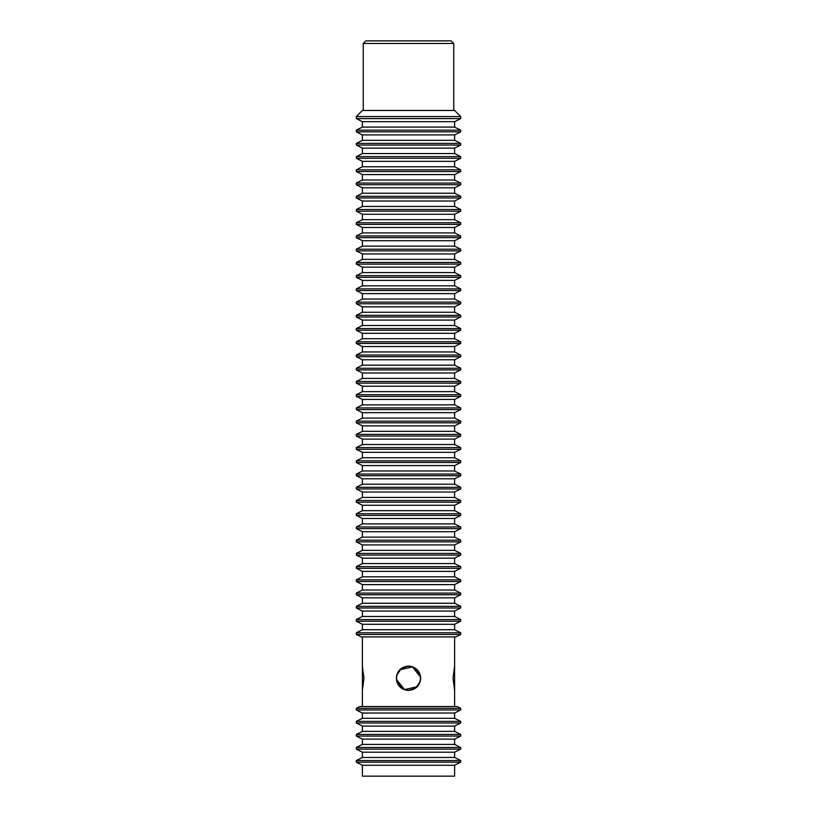 <?xml version="1.0" encoding="UTF-8"?>
<svg xmlns="http://www.w3.org/2000/svg" width="817" height="817" viewBox="0 0 817 817"><rect width="100%" height="100%" fill="white"/><g stroke="black" fill="none" stroke-linecap="round" stroke-linejoin="round"><path stroke-width="1.23" d="M362.38 690.263L363.974 678.253L362.38 666.243L362.421 690.263M420.428 676.895L412.452 666.917L400.013 669.756M396.837 675.404L396.572 676.895M396.572 679.611L404.548 689.589L416.987 686.76M420.163 681.102L420.428 679.611M454.579 666.243L453.026 678.253L454.579 690.263M408.5 690.263C415.792 689.548 419.795 685.545 420.51 678.253C419.795 670.961 415.792 666.958 408.5 666.243C401.208 666.958 397.205 670.961 396.49 678.253C397.205 685.545 401.208 689.548 408.5 690.263M420.684 678.253C419.958 685.657 415.904 689.711 408.5 690.436C401.096 689.711 397.042 685.657 396.316 678.253C397.042 670.859 401.096 666.795 408.5 666.069C415.904 666.795 419.958 670.859 420.684 678.253L420.326 675.342M419.918 674.005L411.85 666.539M410.287 666.202L408.735 666.08M408.5 690.436L415.485 688.231L420.244 681.48M452.986 678.253C454.763 693.97 454.763 693.97 452.986 678.253C454.763 662.536 454.763 662.536 452.986 678.253M364.014 678.253C362.237 662.536 362.237 662.536 364.014 678.253C362.237 693.97 362.237 693.97 364.014 678.253M396.316 678.253L396.674 681.164M397.082 682.512L405.15 689.967M406.713 690.304L408.265 690.436M408.5 666.069L401.515 668.275L396.756 675.026M356.294 634.441L361.196 636.923L455.804 636.923L460.706 634.441L356.294 634.441L356.294 632.787L460.706 632.787L460.706 634.441M460.706 632.787L454.62 629.713L362.38 629.713L356.294 632.787M362.38 629.713L362.38 624.29L454.62 624.29L460.706 621.216L356.294 621.216L356.294 619.562L460.706 619.562L460.706 621.216M460.706 619.562L454.62 616.488L362.38 616.488L356.294 619.562M362.38 616.488L362.38 611.065L454.62 611.065L460.706 607.991L356.294 607.991L356.294 606.337L460.706 606.337L460.706 607.991M460.706 606.337L454.62 603.263L362.38 603.263L356.294 606.337M362.38 603.263L362.38 597.84L454.62 597.84L460.706 594.766L356.294 594.766L356.294 593.111L460.706 593.111L460.706 594.766M460.706 593.111L454.62 590.027L362.38 590.027L356.294 593.111M362.38 590.027L362.38 584.615L454.62 584.615L460.706 581.53L356.294 581.53L356.294 579.886L460.706 579.886L460.706 581.53M460.706 579.886L454.62 576.802L362.38 576.802L356.294 579.886M362.38 576.802L362.38 571.389L454.62 571.389L460.706 568.305L356.294 568.305L356.294 566.651L460.706 566.651L460.706 568.305M460.706 566.651L454.62 563.577L362.38 563.577L356.294 566.651M362.38 563.577L362.38 558.154L454.62 558.154L460.706 555.08L356.294 555.08L356.294 553.426L460.706 553.426L460.706 555.08M460.706 553.426L454.62 550.352L362.38 550.352L356.294 553.426M362.38 550.352L362.38 544.929L454.62 544.929L460.706 541.855L356.294 541.855L356.294 540.2L460.706 540.2L460.706 541.855M460.706 540.2L454.62 537.126L362.38 537.126L356.294 540.2M362.38 537.126L362.38 531.704L454.62 531.704L460.706 528.63L356.294 528.63L356.294 526.975L460.706 526.975L460.706 528.63M460.706 526.975L454.62 523.901L362.38 523.901L356.294 526.975M362.38 523.901L362.38 518.478L454.62 518.478L460.706 515.404L356.294 515.404L356.294 513.75L460.706 513.75L460.706 515.404M460.706 513.75L454.62 510.666L362.38 510.666L356.294 513.75M362.38 510.666L362.38 505.253L454.62 505.253L460.706 502.179L356.294 502.179L356.294 500.525L460.706 500.525L460.706 502.179M460.706 500.525L454.62 497.441L362.38 497.441L356.294 500.525M362.38 497.441L362.38 492.028L454.62 492.028L460.706 488.944L356.294 488.944L356.294 487.3L460.706 487.3L460.706 488.944M460.706 487.3L454.62 484.215L362.38 484.215L356.294 487.3M362.38 484.215L362.38 478.803L454.62 478.803L460.706 475.719L356.294 475.719L356.294 474.064L460.706 474.064L460.706 475.719M460.706 474.064L454.62 470.99L362.38 470.99L356.294 474.064M362.38 470.99L362.38 465.567L454.62 465.567L460.706 462.493L356.294 462.493L356.294 460.839L460.706 460.839L460.706 462.493M460.706 460.839L454.62 457.765L362.38 457.765L356.294 460.839M362.38 457.765L362.38 452.342L454.62 452.342L460.706 449.268L356.294 449.268L356.294 447.614L460.706 447.614L460.706 449.268M460.706 447.614L454.62 444.54L362.38 444.54L356.294 447.614M362.38 444.54L362.38 439.117L454.62 439.117L460.706 436.043L356.294 436.043L356.294 434.389L460.706 434.389L460.706 436.043M460.706 434.389L454.62 431.315L362.38 431.315L356.294 434.389M362.38 431.315L362.38 425.892L454.62 425.892L460.706 422.818L356.294 422.818L356.294 421.163L460.706 421.163L460.706 422.818M460.706 421.163L454.62 418.079L362.38 418.079L356.294 421.163M362.38 418.079L362.38 412.667L454.62 412.667L460.706 409.593L356.294 409.593L356.294 407.938L460.706 407.938L460.706 409.593M460.706 407.938L454.62 404.854L362.38 404.854L356.294 407.938M362.38 404.854L362.38 399.442L454.62 399.442L460.706 396.357L356.294 396.357L356.294 394.703L460.706 394.703L460.706 396.357M460.706 394.703L454.62 391.629L362.38 391.629L356.294 394.703M362.38 391.629L362.38 386.216L454.62 386.216L460.706 383.132L356.294 383.132L356.294 381.478L460.706 381.478L460.706 383.132M460.706 381.478L454.62 378.404L362.38 378.404L356.294 381.478M362.38 378.404L362.38 372.981L454.62 372.981L460.706 369.907L356.294 369.907L356.294 368.253L460.706 368.253L460.706 369.907M460.706 368.253L454.62 365.179L362.38 365.179L356.294 368.253M362.38 365.179L362.38 359.756L454.62 359.756L460.706 356.682L356.294 356.682L356.294 355.027L460.706 355.027L460.706 356.682M460.706 355.027L454.62 351.953L362.38 351.953L356.294 355.027M362.38 351.953L362.38 346.531L454.62 346.531L460.706 343.457L356.294 343.457L356.294 341.802L460.706 341.802L460.706 343.457M460.706 341.802L454.62 338.728L362.38 338.728L356.294 341.802M362.38 338.728L362.38 333.305L454.62 333.305L460.706 330.231L356.294 330.231L356.294 328.577L460.706 328.577L460.706 330.231M460.706 328.577L454.62 325.493L362.38 325.493L356.294 328.577M362.38 325.493L362.38 320.08L454.62 320.08L460.706 316.996L356.294 316.996L356.294 315.352L460.706 315.352L460.706 316.996M460.706 315.352L454.62 312.268L362.38 312.268L356.294 315.352M362.38 312.268L362.38 306.855L454.62 306.855L460.706 303.771L356.294 303.771L356.294 302.116L460.706 302.116L460.706 303.771M460.706 302.116L454.62 299.042L362.38 299.042L356.294 302.116M362.38 299.042L362.38 293.63L454.62 293.63L460.706 290.546L356.294 290.546L356.294 288.891L460.706 288.891L460.706 290.546M460.706 288.891L454.62 285.817L362.38 285.817L356.294 288.891M362.38 285.817L362.38 280.394L454.62 280.394L460.706 277.32L356.294 277.32L356.294 275.666L460.706 275.666L460.706 277.32M460.706 275.666L454.62 272.592L362.38 272.592L356.294 275.666M362.38 272.592L362.38 267.169L454.62 267.169L460.706 264.095L356.294 264.095L356.294 262.441L460.706 262.441L460.706 264.095M460.706 262.441L454.62 259.367L362.38 259.367L356.294 262.441M362.38 259.367L362.38 253.944L454.62 253.944L460.706 250.87L356.294 250.87L356.294 249.216L460.706 249.216L460.706 250.87M460.706 249.216L454.62 246.142L362.38 246.142L356.294 249.216M362.38 246.142L362.38 240.719L454.62 240.719L460.706 237.645L356.294 237.645L356.294 235.99L460.706 235.99L460.706 237.645M460.706 235.99L454.62 232.906L362.38 232.906L356.294 235.99M362.38 232.906L362.38 227.494L454.62 227.494L460.706 224.409L356.294 224.409L356.294 222.765L460.706 222.765L460.706 224.409M460.706 222.765L454.62 219.681L362.38 219.681L356.294 222.765M362.38 219.681L362.38 214.268L454.62 214.268L460.706 211.184L356.294 211.184L356.294 209.53L460.706 209.53L460.706 211.184M460.706 209.53L454.62 206.456L362.38 206.456L356.294 209.53M362.38 206.456L362.38 201.033L454.62 201.033L460.706 197.959L356.294 197.959L356.294 196.305L460.706 196.305L460.706 197.959M460.706 196.305L454.62 193.231L362.38 193.231L356.294 196.305M362.38 193.231L362.38 187.808L454.62 187.808L460.706 184.734L356.294 184.734L356.294 183.079L460.706 183.079L460.706 184.734M460.706 183.079L454.62 180.006L362.38 180.006L356.294 183.079M362.38 180.006L362.38 174.583L454.62 174.583L460.706 171.509L356.294 171.509L356.294 169.854L460.706 169.854L460.706 171.509M460.706 169.854L454.62 166.78L362.38 166.78L356.294 169.854M362.38 166.78L362.38 161.357L454.62 161.357L460.706 158.284L356.294 158.284L356.294 156.629L460.706 156.629L460.706 158.284M460.706 156.629L454.62 153.545L362.38 153.545L356.294 156.629M362.38 153.545L362.38 148.132L454.62 148.132L460.706 145.058L356.294 145.058L356.294 143.404L460.706 143.404L460.706 145.058M460.706 143.404L454.62 140.32L362.38 140.32L356.294 143.404M362.38 140.32L362.38 134.907L454.62 134.907L460.706 131.823L356.294 131.823L356.294 130.179L460.706 130.179L460.706 131.823M460.706 130.179L454.62 127.095L362.38 127.095L356.294 130.179M362.38 127.095L362.38 121.682L454.62 121.682L460.706 118.598L356.294 118.598L356.294 116.555L362.38 110.469L454.62 110.469L460.706 116.555L460.706 118.598M460.706 116.555L356.294 116.555M453.752 110.469L453.752 43.464L451.137 40.85L365.863 40.85L363.248 43.464L363.248 110.469M363.248 43.464L453.752 43.464M460.706 708.329L457.163 706.531L359.837 706.531L356.294 708.329L460.706 708.329L460.706 709.963L356.294 709.963L356.294 708.329M356.294 709.963L362.38 713.037L454.62 713.037L460.706 709.963M454.62 713.037L454.62 718.306L362.38 718.306L356.294 721.38L460.706 721.38L460.706 723.014L356.294 723.014L356.294 721.38M356.294 723.014L362.38 726.088L454.62 726.088L460.706 723.014M454.62 726.088L454.62 731.358L362.38 731.358L356.294 734.432L460.706 734.432L460.706 736.066L356.294 736.066L356.294 734.432M356.294 736.066L362.38 739.14L454.62 739.14L460.706 736.066M454.62 739.14L454.62 744.41L362.38 744.41L356.294 747.484L460.706 747.484L460.706 749.118L356.294 749.118L356.294 747.484M356.294 749.118L362.38 752.202L454.62 752.202L460.706 749.118M454.62 752.202L454.62 757.461L362.38 757.461L356.294 760.545L460.706 760.545L460.706 762.169L356.294 762.169L356.294 760.545M356.294 762.169L362.38 765.253L454.62 765.253L460.706 762.169M454.62 765.253L454.62 776.15L362.38 776.15L362.38 765.253M362.38 636.923L362.38 666.069M362.38 690.436L362.38 706.531M454.62 629.713L454.62 624.29M454.62 616.488L454.62 611.065M454.62 603.263L454.62 597.84M454.62 590.027L454.62 584.615M454.62 576.802L454.62 571.389M454.62 563.577L454.62 558.154M454.62 550.352L454.62 544.929M454.62 537.126L454.62 531.704M454.62 523.901L454.62 518.478M454.62 510.666L454.62 505.253M454.62 497.441L454.62 492.028M454.62 484.215L454.62 478.803M454.62 470.99L454.62 465.567M454.62 457.765L454.62 452.342M454.62 444.54L454.62 439.117M454.62 431.315L454.62 425.892M454.62 418.079L454.62 412.667M454.62 404.854L454.62 399.442M454.62 391.629L454.62 386.216M454.62 378.404L454.62 372.981M454.62 365.179L454.62 359.756M454.62 351.953L454.62 346.531M454.62 338.728L454.62 333.305M454.62 325.493L454.62 320.08M454.62 312.268L454.62 306.855M454.62 299.042L454.62 293.63M454.62 285.817L454.62 280.394M454.62 272.592L454.62 267.169M454.62 259.367L454.62 253.944M454.62 246.142L454.62 240.719M454.62 232.906L454.62 227.494M454.62 219.681L454.62 214.268M454.62 206.456L454.62 201.033M454.62 193.231L454.62 187.808M454.62 180.006L454.62 174.583M454.62 166.78L454.62 161.357M454.62 153.545L454.62 148.132M454.62 140.32L454.62 134.907M454.62 127.095L454.62 121.682M362.38 121.682L356.294 118.598M362.38 134.907L356.294 131.823M362.38 148.132L356.294 145.058M362.38 161.357L356.294 158.284M362.38 174.583L356.294 171.509M362.38 187.808L356.294 184.734M362.38 201.033L356.294 197.959M362.38 214.268L356.294 211.184M362.38 227.494L356.294 224.409M362.38 240.719L356.294 237.645M362.38 253.944L356.294 250.87M362.38 267.169L356.294 264.095M362.38 280.394L356.294 277.32M362.38 293.63L356.294 290.546M362.38 306.855L356.294 303.771M362.38 320.08L356.294 316.996M362.38 333.305L356.294 330.231M362.38 346.531L356.294 343.457M362.38 359.756L356.294 356.682M362.38 372.981L356.294 369.907M362.38 386.216L356.294 383.132M362.38 399.442L356.294 396.357M362.38 412.667L356.294 409.593M362.38 425.892L356.294 422.818M362.38 439.117L356.294 436.043M362.38 452.342L356.294 449.268M362.38 465.567L356.294 462.493M362.38 478.803L356.294 475.719M362.38 492.028L356.294 488.944M362.38 505.253L356.294 502.179M362.38 518.478L356.294 515.404M362.38 531.704L356.294 528.63M362.38 544.929L356.294 541.855M362.38 558.154L356.294 555.08M362.38 571.389L356.294 568.305M362.38 584.615L356.294 581.53M362.38 597.84L356.294 594.766M362.38 611.065L356.294 607.991M362.38 624.29L356.294 621.216M362.38 713.037L362.38 718.306M362.38 726.088L362.38 731.358M362.38 739.14L362.38 744.41M362.38 752.202L362.38 757.461M454.62 757.461L460.706 760.545M454.62 744.41L460.706 747.484M454.62 731.358L460.706 734.432M454.62 718.306L460.706 721.38M454.62 636.923L454.62 666.069M454.62 690.436L454.62 706.531M454.62 666.243L454.62 690.263"/></g></svg>
